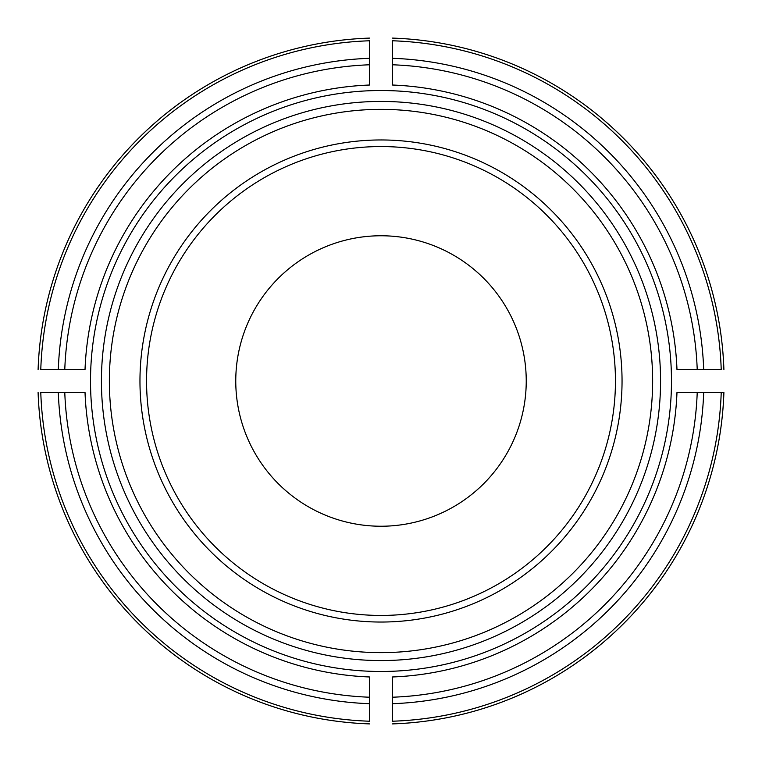 <?xml version="1.0" encoding="UTF-8"?>
<svg xmlns="http://www.w3.org/2000/svg" width="762" height="762" viewBox="0 0 762 762"><rect width="100%" height="100%" fill="white"/><g stroke="black" fill="none" stroke-linecap="round" stroke-linejoin="round"><path stroke-width="1.14" d="M392.44 676.98L392.44 721.223A340.414 340.414 0 0 0 721.223 392.44L723.9 392.44A343.091 343.091 0 0 1 392.44 723.9A343.091 343.091 0 0 0 723.9 392.44L676.98 392.44A296.199 296.199 0 0 1 392.44 676.98M58.303 392.44L85.02 392.44A296.199 296.199 0 0 0 369.56 676.98L369.56 721.223A340.414 340.414 0 0 1 40.777 392.44L58.303 392.44A322.897 322.897 0 0 0 369.56 703.697M38.1 392.44A343.091 343.091 0 0 0 369.56 723.9A343.091 343.091 0 0 1 38.1 392.44M369.56 58.303L369.56 85.02A296.199 296.199 0 0 0 85.02 369.56L40.777 369.56A340.414 340.414 0 0 1 369.56 40.777L369.56 58.303A322.897 322.897 0 0 0 58.303 369.56M369.56 38.1A343.091 343.091 0 0 0 38.1 369.56A343.091 343.091 0 0 1 369.56 38.1M90.516 381A290.484 290.484 0 0 1 386.715 90.573A290.484 290.484 0 0 1 671.255 392.44A290.484 290.484 0 0 1 375.285 671.427A290.484 290.484 0 0 1 90.516 381M526.237 381A145.237 145.237 0 0 0 381 235.763A145.237 145.237 0 0 0 235.763 381A145.237 145.237 0 0 0 381 526.237A145.237 145.237 0 0 0 526.237 381M622.049 381A241.049 241.049 0 0 0 260.48 172.25A241.049 241.049 0 0 0 260.48 589.75A241.049 241.049 0 0 0 622.049 381M703.697 369.56L676.98 369.56A296.199 296.199 0 0 0 392.44 85.02L392.44 40.777A340.414 340.414 0 0 1 721.223 369.56L703.697 369.56A322.897 322.897 0 0 0 392.44 58.303M615.448 381A234.448 234.448 0 0 0 263.776 177.965A234.448 234.448 0 0 0 263.776 584.035A234.448 234.448 0 0 0 615.448 381M392.44 38.1A343.091 343.091 0 0 1 723.9 369.56A343.091 343.091 0 0 0 392.44 38.1A343.091 343.091 0 0 1 723.9 369.56A343.091 343.091 0 0 0 392.44 38.1M392.44 697.22A316.43 316.43 0 0 0 697.22 392.44M392.44 723.9A343.091 343.091 0 0 0 723.9 392.44A343.091 343.091 0 0 1 392.44 723.9M392.44 703.697A322.897 322.897 0 0 0 703.697 392.44M64.78 392.44A316.43 316.43 0 0 0 369.56 697.22M369.56 64.78A316.43 316.43 0 0 0 64.78 369.56M101.432 381A279.568 279.568 0 0 0 381 660.568A279.568 279.568 0 0 0 660.568 381A279.568 279.568 0 0 0 381 101.432A279.568 279.568 0 0 0 101.432 381M652.643 381A271.643 271.643 0 0 0 245.183 145.752A271.643 271.643 0 0 0 245.183 616.248A271.643 271.643 0 0 0 652.643 381M697.22 369.56A316.43 316.43 0 0 0 392.44 64.78"/></g></svg>
